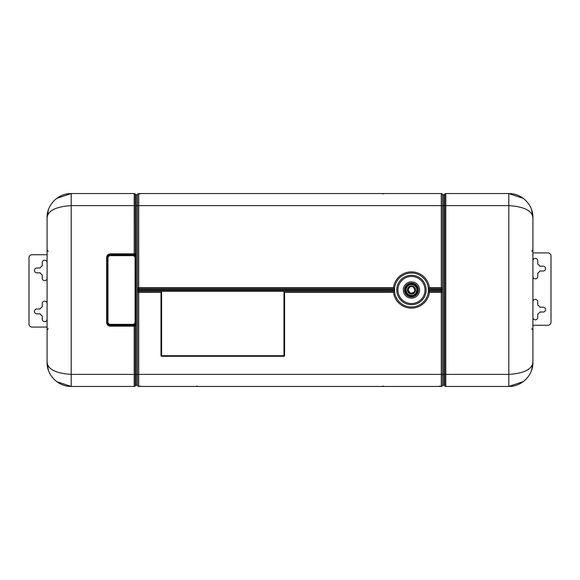<?xml version="1.0" encoding="UTF-8"?>
<svg xmlns="http://www.w3.org/2000/svg" width="580" height="580" viewBox="0 0 580 580"><rect width="100%" height="100%" fill="white"/><g stroke="black" fill="none" stroke-linecap="round" stroke-linejoin="round"><path stroke-width="0.87" d="M406.747 287.317C407.827 285.556 409.4 284.642 411.466 284.577M411.445 295.423C408.161 295.104 406.355 293.291 406.036 290A5.423 5.423 0 0 1 411.459 284.577A5.423 5.423 0 0 1 416.882 290L416.172 292.683M532.918 252.931L547.984 252.931A3.016 3.016 0 0 1 551 255.947L551 322.248A3.016 3.016 0 0 1 547.984 325.264L532.918 325.264M47.081 327.069L32.016 327.069A3.016 3.016 0 0 1 29 324.053L29 257.752A3.016 3.016 0 0 1 32.016 254.736L47.081 254.736M532.918 260.768A2.414 2.414 0 0 1 535.326 258.354A2.414 2.414 0 0 1 537.74 260.768L537.74 264.081A5.126 5.126 0 0 1 539.85 266.191L543.163 266.191A2.414 2.414 0 0 1 545.577 268.598A2.414 2.414 0 0 1 543.163 271.012L539.85 271.012A5.126 5.126 0 0 1 537.74 273.122L537.74 276.435A2.414 2.414 0 0 1 535.326 278.849A2.414 2.414 0 0 1 532.918 276.435M532.918 317.427A2.414 2.414 0 0 0 535.326 319.834A2.414 2.414 0 0 0 537.74 317.427L537.74 314.113A5.126 5.126 0 0 0 539.85 312.004L543.163 312.004A2.414 2.414 0 0 0 545.577 309.589A2.414 2.414 0 0 0 543.163 307.183L539.85 307.183A5.126 5.126 0 0 0 537.74 305.073L537.74 301.752A2.414 2.414 0 0 0 535.326 299.345A2.414 2.414 0 0 0 532.918 301.752M284.577 292.392L393.479 292.392A18.139 18.139 0 0 0 429.439 292.392L428.497 291.349L441.293 291.349L441.293 290.305L428.345 290.305A16.892 16.892 0 0 0 428.345 289.695L428.395 288.891A16.972 16.972 0 0 0 411.459 273.028A16.972 16.972 0 0 0 394.523 288.891L394.574 289.695A16.892 16.892 0 0 0 394.567 290A16.892 16.892 0 0 0 394.574 290.305L138.707 290.305L138.707 292.392L137.496 292.392L137.496 194.764A1.204 1.204 0 0 1 138.707 193.553L441.293 193.553A1.204 1.204 0 0 1 442.504 194.764L443.707 194.764A1.204 1.204 0 0 0 444.751 194.162A1.204 1.204 0 0 1 443.707 194.764L443.707 385.236A1.204 1.204 0 0 1 444.751 385.838A1.204 1.204 0 0 0 443.707 385.236L442.504 385.236L442.504 374.39L136.293 374.39L136.293 194.764A1.204 1.204 0 0 1 135.249 194.162A1.204 1.204 0 0 0 136.293 194.764L137.496 194.764A1.204 1.204 0 0 1 138.707 193.553L138.707 205.61L441.293 205.61L441.293 193.553A1.204 1.204 0 0 1 442.504 194.764L442.504 205.61L441.293 205.61L441.293 287.607L442.504 287.607L442.504 205.61L444.751 205.61L444.751 374.39L442.504 374.39L442.504 292.392L441.293 292.392L441.293 386.447L138.707 386.447L138.707 292.392L161.008 292.392L161.61 291.349L283.975 291.349L284.577 292.392L284.577 355.7A0.602 0.602 0 0 1 283.975 356.301L161.61 356.301A0.602 0.602 0 0 1 161.008 355.7L161.008 292.392M47.081 319.232A2.414 2.414 0 0 1 44.674 321.646A2.414 2.414 0 0 1 42.26 319.232L42.26 315.919A5.126 5.126 0 0 1 40.151 313.809L36.837 313.809A2.414 2.414 0 0 1 34.423 311.402A2.414 2.414 0 0 1 36.837 308.988L40.151 308.988A5.126 5.126 0 0 1 42.26 306.878L42.26 303.565A2.414 2.414 0 0 1 44.674 301.15A2.414 2.414 0 0 1 47.081 303.565M47.081 262.573A2.414 2.414 0 0 0 44.674 260.166A2.414 2.414 0 0 0 42.26 262.573L42.26 265.887A5.126 5.126 0 0 0 40.151 267.996L36.837 267.996A2.414 2.414 0 0 0 34.423 270.411A2.414 2.414 0 0 0 36.837 272.817L40.151 272.817A5.126 5.126 0 0 0 42.26 274.927L42.26 278.248A2.414 2.414 0 0 0 44.674 280.655A2.414 2.414 0 0 0 47.081 278.248M136.293 385.236L137.496 385.236L136.293 385.236A1.204 1.204 0 0 0 135.249 385.838A1.204 1.204 0 0 1 136.293 385.236L136.293 374.39L135.249 374.39L135.249 326.156L134.205 326.156L134.205 374.39L71.195 374.39C55.963 373.382 47.922 369.358 47.081 362.333L48.365 370.091M137.496 385.236A1.204 1.204 0 0 0 138.707 386.447A1.204 1.204 0 0 1 137.496 385.236L137.496 292.392A1.204 1.044 180 0 1 138.707 291.349L161.61 291.349L161.61 355.7L161.008 355.7M441.293 386.447A1.204 1.204 0 0 0 442.504 385.236A1.204 1.204 0 0 1 441.293 386.447M444.751 194.162L444.751 205.61L445.795 205.61L445.795 193.553A1.204 1.204 0 0 0 444.751 194.162A1.204 1.204 0 0 1 445.795 193.553L508.805 193.553L508.805 205.61C524.037 206.618 532.077 210.642 532.918 217.667L531.635 209.909M444.751 385.838A1.204 1.204 0 0 0 445.795 386.447L445.795 374.39L444.751 374.39L444.751 385.838A1.204 1.204 0 0 0 445.795 386.447L508.805 386.447L523.247 381.64M135.495 324.807L134.205 325.257L135.249 326.156L135.495 324.807L135.249 205.61L138.707 205.61L138.707 288.651A1.204 1.044 180 0 1 137.496 287.607L393.479 287.607A18.139 18.139 0 0 1 429.439 287.607L428.497 288.651L441.293 288.651A1.204 1.044 0 0 0 442.504 287.607L442.504 292.392A1.204 1.044 0 0 0 441.293 291.349L441.293 292.392L429.439 292.392M393.479 287.607L394.523 288.891M135.249 194.162A1.204 1.204 0 0 0 134.205 193.553L134.205 205.61L135.249 205.61L135.249 194.162A1.204 1.204 0 0 0 134.205 193.553L71.195 193.553L56.753 198.36M56.753 381.64L71.195 386.447L134.205 386.447A1.204 1.204 0 0 0 135.249 385.838A1.204 1.204 0 0 1 134.205 386.447L71.195 386.447L71.195 193.553C57.224 193.423 46.661 205.762 47.081 217.667L48.365 209.909M393.479 292.392L394.523 291.109A16.972 16.972 0 0 0 411.459 306.972A16.972 16.972 0 0 0 428.395 291.109L428.497 291.349M394.574 290.305L394.523 291.109M428.345 290.305L428.395 291.109M523.247 198.36L508.805 193.553C522.776 193.423 533.339 205.762 532.918 217.667L532.918 362.333L531.635 370.091M134.698 323.263L134.698 324.807L110.374 324.807L110.374 325.257L134.205 325.257L134.205 326.156L110.374 326.156A3.755 3.755 0 0 1 106.618 322.4L106.618 257.6A3.755 3.755 0 0 1 110.374 253.844L134.205 253.844L134.205 254.743L135.249 253.844L134.205 253.844L134.205 205.61L71.195 205.61C55.963 206.618 47.922 210.642 47.081 217.667L47.081 362.333C46.661 374.238 57.224 386.577 71.195 386.447M532.918 362.333C533.339 374.238 522.776 386.577 508.805 386.447L508.805 205.61L445.795 205.61L445.795 374.39L508.805 374.39C524.037 373.382 532.077 369.358 532.918 362.333M134.698 256.737L134.698 255.193L110.374 255.193L110.374 254.743L134.205 254.743L135.495 255.193M404.528 290A6.931 6.931 0 0 1 411.459 283.069A6.931 6.931 0 0 1 418.39 290A6.931 6.931 0 0 1 411.459 296.931A6.931 6.931 0 0 1 404.528 290A6.931 6.931 0 0 1 411.459 283.069A6.931 6.931 0 0 1 418.39 290A6.931 6.931 0 0 0 411.459 283.069A6.931 6.931 0 0 0 404.528 290M107.96 258.056A2.414 2.414 0 0 1 110.374 255.642L132.675 255.642A2.414 2.414 0 0 1 135.089 258.056L135.089 321.943A2.414 2.414 0 0 1 132.675 324.358L110.374 324.358A2.414 2.414 0 0 1 107.96 321.943L107.96 257.6L107.51 257.6A2.864 2.864 0 0 1 110.374 254.743L110.374 253.844M416.882 290A5.423 5.423 0 0 1 411.459 295.423A5.423 5.423 0 0 1 406.036 290M415.526 290A4.067 4.067 0 0 1 411.459 294.067A4.067 4.067 0 0 1 407.392 290A4.067 4.067 0 0 1 411.459 285.933A4.067 4.067 0 0 1 415.526 290M413.46 287.173L414.925 290A3.466 3.466 0 0 1 411.459 293.465A3.466 3.466 0 0 1 407.994 290A3.466 3.466 0 0 1 411.459 286.535A3.466 3.466 0 0 1 414.925 290L414.149 292.189M414.135 292.204L410.741 293.393M410.727 293.386L407.994 290L409.872 286.919M429.439 287.607L441.293 287.607L441.293 289.695L428.345 289.695M394.574 289.695L138.707 289.695L138.707 288.651L394.422 288.651M394.422 291.349L283.975 291.349L283.975 355.7L161.61 355.7L161.61 356.301M284.577 355.7L283.975 355.7L283.975 356.301M426.162 290A14.703 14.703 0 0 0 411.459 275.297A14.703 14.703 0 0 0 396.749 290A14.703 14.703 0 0 0 411.459 304.703A14.703 14.703 0 0 0 426.162 290M135.249 385.838L135.249 374.39L134.205 374.39L134.205 386.447M442.504 290.305L441.293 290.305L441.293 289.695L442.504 289.695M137.496 289.695L138.707 289.695L138.707 290.305L137.496 290.305M397.916 290A13.543 13.543 0 0 1 411.459 276.457A13.543 13.543 0 0 1 425.002 290A13.543 13.543 0 0 1 411.459 303.543A13.543 13.543 0 0 1 397.916 290M419.594 290A8.135 8.135 0 0 1 411.459 298.135A8.135 8.135 0 0 1 403.317 290A8.135 8.135 0 0 1 411.459 281.865A8.135 8.135 0 0 1 419.594 290M110.374 255.193A2.414 2.414 0 0 0 107.96 257.6M110.374 324.807A2.414 2.414 0 0 1 107.96 322.4L107.96 321.943M110.374 326.156L110.374 325.257A2.864 2.864 0 0 1 107.51 322.4L106.618 322.4M106.618 257.6L107.51 257.6L107.51 322.4L107.96 322.4M405.355 290A6.104 6.104 0 0 1 411.459 283.895A6.104 6.104 0 0 1 417.564 290A6.104 6.104 0 0 1 411.459 296.105A6.104 6.104 0 0 1 405.355 290M140.273 193.966L139.367 193.553M383.184 193.966L382.285 193.553M140.273 386.034L139.367 386.447M196.816 386.034L197.715 386.447M439.727 386.034L440.633 386.447M383.184 386.034L382.285 386.447M531.708 328.729L532.918 329.933M531.708 251.27L532.918 250.067M48.292 328.729L47.081 329.933M48.292 251.27L47.081 250.067"/></g></svg>
